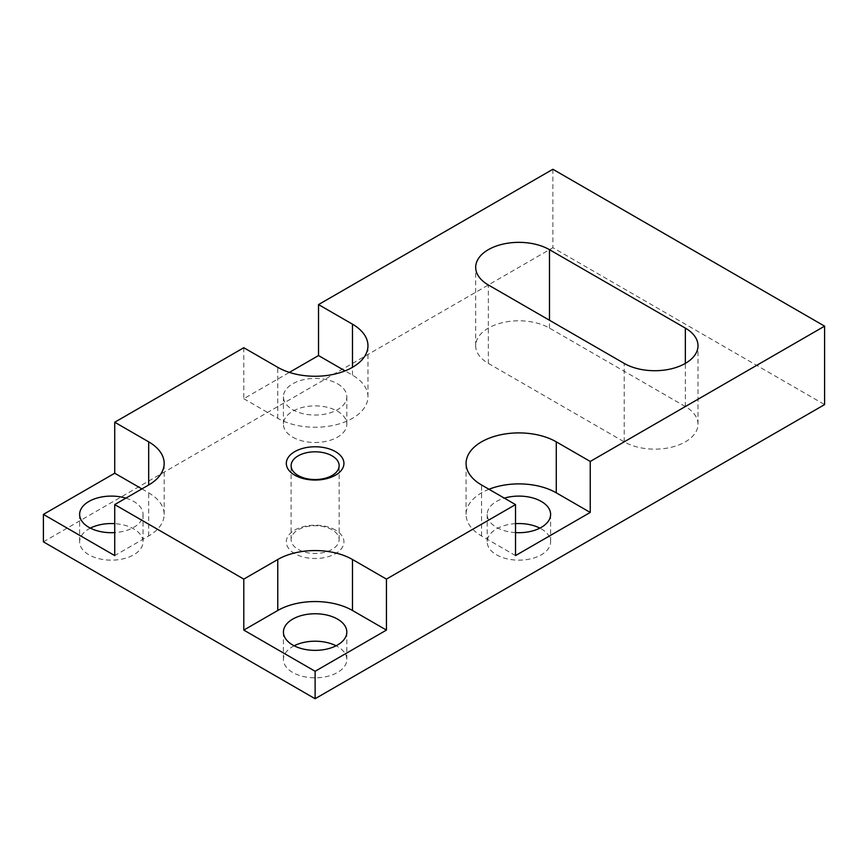 <?xml version="1.0" encoding="UTF-8"?>
<svg xmlns="http://www.w3.org/2000/svg" width="868" height="868" viewBox="0 0 868 868"><rect width="100%" height="100%" fill="white"/><g stroke="black" fill="none" stroke-linecap="round" stroke-linejoin="round"><path stroke-width="0.65" stroke-dasharray="4.34 3.25" d="M141.896 488.912L148.688 492.829A52.84 30.51 180 0 1 164.171 514.399A52.84 30.51 180 0 1 148.688 535.968L114.728 555.585M125.903 498.145A31.704 18.304 180 0 1 133.748 501.454A31.704 18.304 180 0 1 143.036 514.399A31.704 18.304 180 0 1 114.728 532.594M552.883 169.271L552.883 247.706L824.6 404.586M43.4 541.849L552.883 247.706M243.799 347.721L243.799 398.705L289.369 372.394M294.154 645.781A31.704 18.304 0 0 0 283.424 659.506A31.704 18.304 0 0 0 292.7 672.45A31.704 18.304 0 0 0 327.258 676.422A31.704 18.304 0 0 0 346.82 659.506A31.704 18.304 0 0 0 337.543 646.573A31.704 18.304 0 0 0 336.09 645.781M90.359 528.124A31.704 18.304 0 0 0 79.628 541.849A31.704 18.304 0 0 0 88.916 554.793A31.704 18.304 0 0 0 123.462 558.764A31.704 18.304 0 0 0 143.036 541.849A31.704 18.304 0 0 0 133.748 528.916A31.704 18.304 0 0 0 114.728 523.654M515.516 523.654A31.704 18.304 0 0 0 487.208 541.849A31.704 18.304 0 0 0 496.496 554.793A31.704 18.304 0 0 0 531.042 558.764A31.704 18.304 0 0 0 550.616 541.849A31.704 18.304 0 0 0 541.328 528.916A31.704 18.304 0 0 0 539.885 528.124M515.516 532.594A31.704 18.304 180 0 1 496.496 527.343A31.704 18.304 180 0 1 487.208 514.399A31.704 18.304 180 0 1 504.341 498.145M292.7 437.136A31.704 18.304 0 0 0 327.258 441.107A31.704 18.304 0 0 0 346.82 424.192A31.704 18.304 0 0 0 337.543 411.258A31.704 18.304 0 0 0 302.986 407.287A31.704 18.304 0 0 0 283.424 424.192A31.704 18.304 0 0 0 292.7 437.136M337.543 383.797A31.704 18.304 180 0 1 346.82 396.741A31.704 18.304 180 0 1 327.258 413.656A31.704 18.304 180 0 1 292.7 409.685A31.704 18.304 180 0 1 283.424 396.741A31.704 18.304 180 0 1 302.986 379.837A31.704 18.304 180 0 1 337.543 383.797M488.966 489.27A52.84 30.51 0 0 0 466.073 514.399A52.84 30.51 0 0 0 481.556 535.968L515.516 555.585M243.799 398.705L277.76 418.311A52.84 30.51 0 0 0 335.341 424.929A52.84 30.51 0 0 0 367.956 396.741A52.84 30.51 0 0 0 352.484 375.171L345.063 370.886M488.348 363.41L624.2 441.845A43.226 24.955 0 0 0 671.322 447.259A43.226 24.955 0 0 0 698.002 424.192A43.226 24.955 0 0 0 685.34 406.549L549.477 328.104A43.226 24.955 0 0 0 502.366 322.701A43.226 24.955 0 0 0 475.686 345.757A43.226 24.955 0 0 0 488.348 363.41L488.348 284.964M335.504 530.088A28.818 16.644 0 0 0 294.74 530.088A28.818 16.644 0 0 0 294.74 553.621A28.818 16.644 0 0 0 335.504 553.621A28.818 16.644 0 0 0 335.504 530.088M332.108 529.784A24.022 13.866 0 0 0 305.927 526.778A24.022 13.866 0 0 0 291.106 539.592A24.022 13.866 0 0 0 298.136 549.39A24.022 13.866 0 0 0 324.317 552.395A24.022 13.866 0 0 0 339.138 539.592A24.022 13.866 0 0 0 332.108 529.784M148.688 535.968L148.688 492.829M481.556 535.968L481.556 484.984M277.76 418.311L277.76 367.327M352.484 375.171L352.484 367.327M549.477 328.104L549.477 320.259M685.34 406.549L685.34 363.41M624.2 441.845L624.2 363.41M164.171 514.399L164.171 463.414M346.82 632.056L346.82 659.506M79.628 514.399L79.628 541.849M550.616 514.399L550.616 541.849M346.82 396.741L346.82 424.192M466.073 514.399L466.073 463.414M367.956 396.741L367.956 345.757M475.686 345.757L475.686 267.322M698.002 424.192L698.002 345.757M291.106 539.592L291.106 465.682M283.424 632.056L283.424 659.506M283.424 396.741L283.424 424.192M143.036 514.399L143.036 541.849M339.138 539.592L339.138 465.682M487.208 514.399L487.208 541.849"/><path stroke-width="1.3" d="M386.444 630.092L352.484 610.486A52.84 30.51 0 0 0 277.76 610.486L243.799 630.092L243.799 579.108L277.76 559.502A52.84 30.51 180 0 1 352.484 559.502L386.444 579.108L386.444 630.092L315.117 671.279L243.799 630.092M337.543 619.112A31.704 18.304 180 0 1 346.82 632.056A31.704 18.304 180 0 1 327.258 648.971A31.704 18.304 180 0 1 292.7 645A31.704 18.304 180 0 1 283.424 632.056A31.704 18.304 180 0 1 302.986 615.152A31.704 18.304 180 0 1 337.543 619.112M386.444 579.108L515.516 504.59L481.556 484.984A52.84 30.51 180 0 1 466.073 463.414A52.84 30.51 180 0 1 498.688 435.226A52.84 30.51 180 0 1 556.279 441.845L590.24 461.45L824.6 326.151L824.6 404.586L315.117 698.729L315.117 671.279M824.6 326.151L552.883 169.271L318.523 304.581L352.484 324.187A52.84 30.51 180 0 1 367.956 345.757A52.84 30.51 180 0 1 335.341 373.934A52.84 30.51 180 0 1 277.76 367.327L243.799 347.721L114.728 422.239L148.688 441.845A52.84 30.51 180 0 1 164.171 463.414A52.84 30.51 180 0 1 148.688 484.984L114.728 504.59L243.799 579.108M114.728 504.59L114.728 555.585L43.4 514.399L43.4 541.849L315.117 698.729M335.504 451.653A28.818 16.644 0 0 0 294.74 451.653A28.818 16.644 0 0 0 294.74 475.176A28.818 16.644 0 0 0 335.504 475.176A28.818 16.644 0 0 0 335.504 451.653M488.348 284.964L624.2 363.41A43.226 24.955 0 0 0 671.322 368.813A43.226 24.955 0 0 0 698.002 345.757A43.226 24.955 0 0 0 685.34 328.104L549.477 249.669A43.226 24.955 0 0 0 502.366 244.255A43.226 24.955 0 0 0 475.686 267.322A43.226 24.955 0 0 0 488.348 284.964M43.4 514.399L114.728 473.223L114.728 422.239M114.728 473.223L141.896 488.912M114.728 532.594A31.704 18.304 180 0 1 88.916 527.343A31.704 18.304 180 0 1 79.628 514.399A31.704 18.304 180 0 1 125.903 498.145M289.369 372.394L318.523 355.565L318.523 304.581M114.728 523.654A31.704 18.304 0 0 0 90.359 528.124M504.341 498.145A31.704 18.304 180 0 1 541.328 501.454A31.704 18.304 180 0 1 550.616 514.399A31.704 18.304 180 0 1 515.516 532.594M590.24 461.45L590.24 512.435L515.516 555.585L515.516 504.59M590.24 512.435L556.279 492.829A52.84 30.51 0 0 0 488.966 489.27M345.063 370.886L318.523 355.565M336.09 645.781A31.704 18.304 0 0 0 294.154 645.781M539.885 528.124A31.704 18.304 0 0 0 515.516 523.654M332.108 455.874A24.022 13.866 0 0 0 305.927 452.868A24.022 13.866 0 0 0 291.106 465.682A24.022 13.866 0 0 0 298.136 475.48A24.022 13.866 0 0 0 324.317 478.485A24.022 13.866 0 0 0 339.138 465.682A24.022 13.866 0 0 0 332.108 455.874M352.484 610.486L352.484 559.502M277.76 610.486L277.76 559.502M148.688 484.984L148.688 441.845M556.279 492.829L556.279 441.845M352.484 367.327L352.484 324.187M549.477 320.259L549.477 249.669M685.34 363.41L685.34 328.104"/></g></svg>
